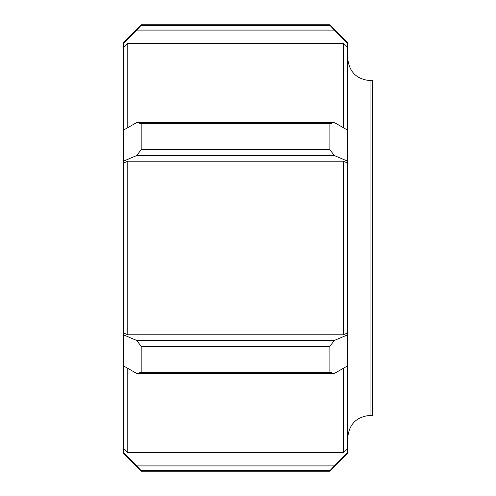 <?xml version="1.0" encoding="UTF-8"?>
<svg xmlns="http://www.w3.org/2000/svg" width="496" height="496" viewBox="0 0 496 496"><rect width="100%" height="100%" fill="white"/><g stroke="black" fill="none" stroke-linecap="round" stroke-linejoin="round"><path stroke-width="0.74" d="M141.18 25.302L141.18 24.8L123.324 42.656L123.324 453.344L141.18 471.2L141.18 470.698L329.883 470.698L329.883 471.2L347.739 453.344L347.739 42.656L329.883 24.8L329.883 25.302L141.18 25.302L136.716 30.095L334.347 30.095L329.883 25.302M370.059 80.6L372.676 80.6L372.676 415.4L370.059 415.4L370.059 80.6C356.506 79.279 349.066 71.839 347.739 58.28M127.788 127.658L127.788 43.437L343.275 43.437L347.739 47.883M343.275 43.437L343.275 127.658M123.324 332.897L127.788 334.781L127.788 161.219L343.275 161.219L347.739 163.103M343.275 161.219L343.275 334.781L347.739 332.897M123.324 47.883L127.788 43.437M123.324 163.103L127.788 161.219M127.788 368.342L127.788 452.563L123.324 448.117M343.275 368.342L343.275 452.563L347.739 448.117M136.716 122.537L141.18 123.659L329.883 123.659L334.347 122.537L136.716 122.537L123.324 130.219M123.324 161.219L136.716 155.558L334.347 155.558L329.883 149.643L141.18 149.643L136.716 155.558M141.18 149.643L141.18 123.659M347.739 130.219L334.347 122.537M123.324 43.437L136.716 30.095M334.347 30.095L347.739 43.437M329.883 470.698L334.347 465.905L136.716 465.905L141.18 470.698M136.716 465.905L123.324 452.563M347.739 452.563L334.347 465.905M127.788 452.563L343.275 452.563M334.347 373.463L329.883 372.341L141.18 372.341L136.716 373.463L334.347 373.463L347.739 365.781M347.739 334.781L334.347 340.442L136.716 340.442L141.18 346.357L329.883 346.357L334.347 340.442M329.883 346.357L329.883 372.341M123.324 365.781L136.716 373.463M141.18 372.341L141.18 346.357M136.716 340.442L123.324 334.781M329.883 123.659L329.883 149.643M334.347 155.558L347.739 161.219M127.788 334.781L343.275 334.781M370.059 415.4C356.506 416.721 349.066 424.161 347.739 437.72M141.18 471.2L329.883 471.2M141.18 24.8L329.883 24.8"/></g></svg>
